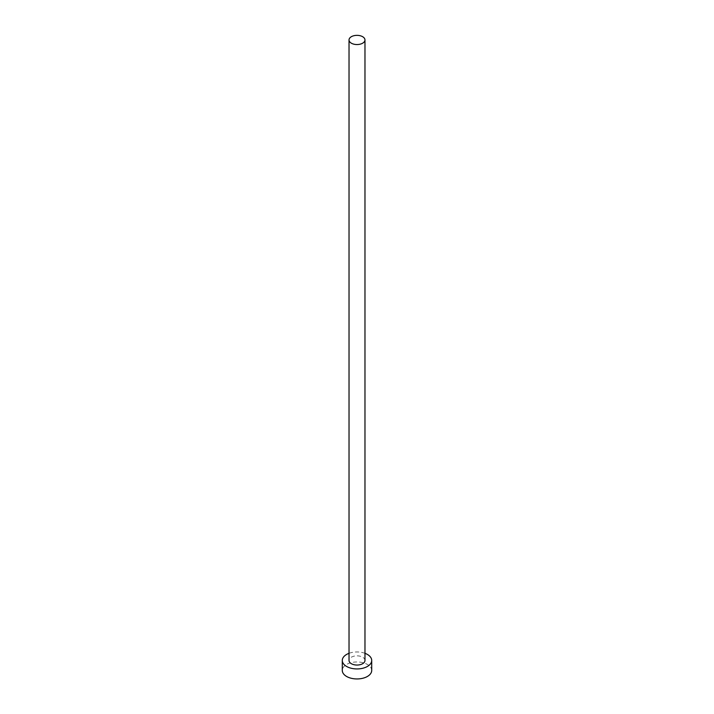 <?xml version="1.0" encoding="UTF-8"?>
<svg xmlns="http://www.w3.org/2000/svg" width="714" height="714" viewBox="0 0 714 714"><rect width="100%" height="100%" fill="white"/><g stroke="black" fill="none" stroke-linecap="round" stroke-linejoin="round"><path stroke-width="0.54" stroke-dasharray="3.57 2.68" d="M364.97 660.45A7.97 4.596 0 0 0 362.632 657.192A7.97 4.596 0 0 0 353.948 656.193A7.97 4.596 0 0 0 349.03 660.45M371.708 670.455A14.708 8.488 0 0 0 367.398 664.448A14.708 8.488 0 0 0 351.368 662.61A14.708 8.488 0 0 0 342.292 670.455M364.97 653.31A14.708 8.488 0 0 0 349.03 653.31"/><path stroke-width="1.07" d="M351.368 43.206A7.97 4.596 0 0 0 360.052 44.197A7.97 4.596 0 0 0 364.97 39.948A7.97 4.596 0 0 0 362.632 36.7A7.97 4.596 0 0 0 353.948 35.7A7.97 4.596 0 0 0 349.03 39.948A7.97 4.596 0 0 0 351.368 43.206M349.03 39.948L349.03 660.45A7.97 4.596 0 0 0 351.368 663.699A7.97 4.596 0 0 0 360.052 664.698A7.97 4.596 0 0 0 364.97 660.45L364.97 39.948M349.03 653.31A14.708 8.488 0 0 0 342.292 660.45A14.708 8.488 0 0 0 346.602 666.448A14.708 8.488 0 0 0 362.632 668.295A14.708 8.488 0 0 0 371.708 660.45A14.708 8.488 0 0 0 367.398 654.443A14.708 8.488 0 0 0 364.97 653.31M342.292 660.45L342.292 670.455A14.708 8.488 0 0 0 346.602 676.461A14.708 8.488 0 0 0 362.632 678.3A14.708 8.488 0 0 0 371.708 670.455L371.708 660.45"/></g></svg>
